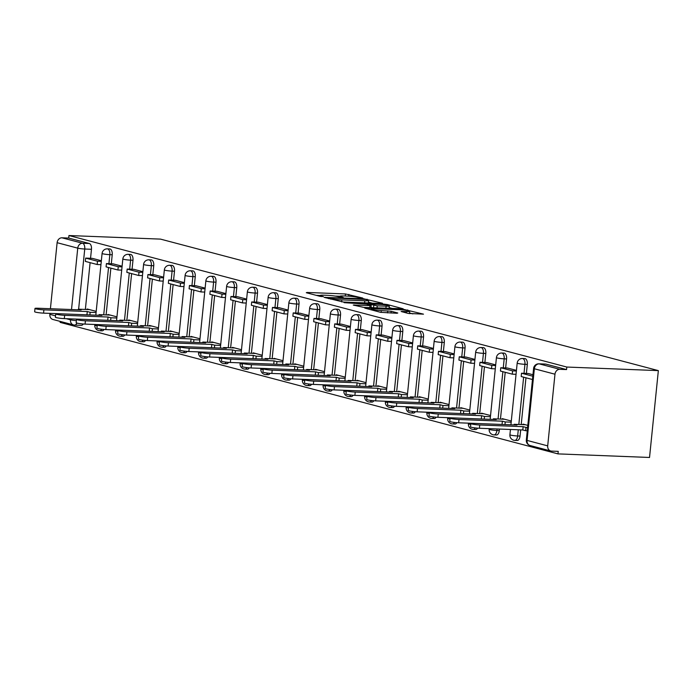 <?xml version="1.0" encoding="UTF-8"?>
<svg xmlns="http://www.w3.org/2000/svg" width="693" height="693" viewBox="0 0 693 693"><rect width="100%" height="100%" fill="white"/><g stroke="black" fill="none" stroke-linecap="round" stroke-linejoin="round"><path stroke-width="1.04" d="M339.882 297.132L339.968 296.249A8.03 0.797 5.8 0 1 343.78 295.954L346.976 296.084A8.03 0.797 5.8 0 1 357.969 297.453L362.742 298.042L345.435 293.953L307.112 292.455L306.289 292.715L320.157 296.379L323.397 296.613L321.344 296.024A8.03 0.797 5.8 0 1 320.166 295.478A8.03 0.797 5.8 0 1 323.977 295.183L327.174 295.313A8.03 0.797 5.8 0 1 338.167 296.682L342.368 297.453L343.2 297.392L341.147 296.795A8.03 0.797 5.8 0 1 339.968 296.249L335.152 296.093M408.099 313.401L423.484 314.163L404.27 309.494L364.752 308.082L380.526 312.326L396.95 313.262L397.773 313.002L391.181 311.261L381.306 310.577A6.713 0.667 5.8 0 1 374.515 309.91A6.713 0.667 5.8 0 1 371.127 308.974A6.713 0.667 5.8 0 1 374.315 308.731L399.549 309.719A6.713 0.667 5.8 0 1 406.332 310.386A6.713 0.667 5.8 0 1 409.719 311.322A6.713 0.667 5.8 0 1 406.531 311.564L401.134 311.486L408.099 313.401M658.35 370.616L566.805 367.047L68.953 235.533L160.499 239.111L658.35 370.616L649.532 457.467L557.986 453.889L60.135 322.384L60.23 321.413M381.67 303.525L382.501 303.257L363.652 298.761L324.133 297.358L343.347 302.027L381.67 303.525M387.396 304.556L403.17 308.792L363.652 307.389L353.257 305.05L369.993 305.561L370.816 305.301L366.441 304.149L344.161 302.668L383.957 304.123L387.396 304.556L387.318 305.266M566.805 367.047L566.553 369.577L559.831 369.317A5.12 4.314 104.8 0 0 554.972 374.211L547.695 445.868A5.12 4.314 104.8 0 0 550.727 450.978A5.12 4.314 104.8 0 0 551.524 451.1L558.246 451.36L557.986 453.889M68.953 235.533L68.702 238.063L89.319 243.512A5.12 2.703 92.2 0 1 91.467 249.281L90.549 258.29M90.107 262.656L85.36 309.442M71.509 309.546L77.746 248.146L57.121 242.697L50.416 308.723M49.939 313.383L49.844 314.353L55.544 315.861M57.121 242.697A5.12 4.314 -75.2 0 1 61.972 237.803L82.597 243.252A5.12 2.703 92.2 0 1 84.745 249.021L78.63 309.173M68.702 238.063L61.972 237.803M66.268 318.693L70.469 319.802A5.12 4.314 104.8 0 0 73.501 324.922L52.876 319.473A5.12 4.314 -75.2 0 1 49.844 314.353M122.107 266.216L113.08 263.842M116.961 316.857L107.935 314.466L107.883 314.994M133.836 269.308L142.853 271.699M137.716 322.332L128.69 319.949L128.638 320.469M163.609 277.174L154.582 274.809M158.472 327.815L149.445 325.433L149.393 325.953M175.346 280.275L184.364 282.657M179.227 333.298L170.201 330.916L170.149 331.436M205.119 288.141L196.093 285.776M199.982 338.782L190.956 336.4L190.904 336.919M225.875 293.624L216.848 291.259M220.729 344.265L211.712 341.883L211.66 342.403M237.604 296.725L246.63 299.107M241.485 349.748L232.467 347.366L232.415 347.886M267.385 304.591L258.359 302.226M262.24 355.232L253.222 352.85L253.17 353.369M279.114 307.692L288.141 310.074M282.995 360.715L273.978 358.333L273.917 358.853M299.87 313.175L308.896 315.558M303.751 366.199L294.733 363.816L294.672 364.336M320.625 318.659L329.651 321.041M324.506 371.682L315.48 369.291L315.428 369.819M341.38 324.133L350.407 326.524M345.261 377.157L336.235 374.774L336.183 375.294M371.162 331.999L362.136 329.634M366.017 382.64L356.99 380.258L356.938 380.778M382.891 335.1L391.917 337.482M386.772 388.123L377.746 385.741L377.694 386.261M412.673 342.966L403.647 340.601M407.527 393.607L398.501 391.224L398.449 391.744M424.402 346.067L433.428 348.449M428.283 399.09L419.256 396.708L419.204 397.228M445.157 351.55L454.184 353.932M449.038 404.573L440.012 402.191L439.96 402.711M474.939 359.416L465.913 357.051M469.793 410.057L460.767 407.675L460.715 408.194M486.668 362.517L495.694 364.899M490.549 415.54L481.522 413.158L481.47 413.678M516.45 370.383L507.423 368.009M511.304 421.023L502.278 418.641L502.226 419.161M528.179 373.484L532.96 374.74M527.815 425.381L523.033 424.116L522.981 424.644M527.321 364.414L524.939 364.319A5.12 2.703 92.2 0 0 522.47 358.506L524.861 358.602A5.12 2.703 -87.8 0 1 527.321 364.414L526.403 373.423M525.961 377.789L521.214 424.575M520.668 429.877L520.045 436.07L517.654 435.975A5.12 2.703 92.2 0 1 514.795 440.384A5.12 2.703 92.2 0 1 514.483 440.341M506.566 358.931L504.183 358.835A5.12 2.703 92.2 0 0 501.723 353.023L504.106 353.118A5.12 2.703 -87.8 0 1 506.566 358.931L505.647 367.94M505.206 372.306L500.459 419.092M499.445 429.045L499.289 430.587L496.898 430.492A5.12 2.703 92.2 0 1 494.04 434.901A5.12 2.703 92.2 0 1 493.728 434.857M485.81 353.447L483.428 353.352A5.12 2.703 92.2 0 0 480.968 347.539L483.35 347.635A5.12 2.703 -87.8 0 1 485.81 353.447L484.892 362.456M484.45 366.822L479.703 413.608M465.055 347.964L462.673 347.877A5.12 2.703 92.2 0 0 460.213 342.056L462.595 342.151A5.12 2.703 -87.8 0 1 465.055 347.964L464.145 356.982M463.695 361.339L458.948 408.125M444.3 342.481L441.917 342.394A5.12 2.703 92.2 0 0 439.457 336.573L441.839 336.668A5.12 2.703 -87.8 0 1 444.3 342.481L443.39 351.498M442.94 355.856L438.193 402.642M423.544 336.997L421.162 336.911A5.12 2.703 92.2 0 0 418.702 331.089L421.084 331.185A5.12 2.703 -87.8 0 1 423.544 336.997L422.635 346.015M422.184 350.372L417.437 397.158M402.789 331.523L400.407 331.427A5.12 2.703 92.2 0 0 397.947 325.615L400.329 325.701A5.12 2.703 -87.8 0 1 402.789 331.523L401.879 340.532M401.438 344.897L396.682 391.675M382.034 326.039L379.651 325.944A5.12 2.703 92.2 0 0 377.191 320.131L379.573 320.218A5.12 2.703 -87.8 0 1 382.034 326.039L381.124 335.048M380.682 339.414L375.927 386.192M361.278 320.556L358.896 320.461A5.12 2.703 92.2 0 0 356.436 314.648L358.818 314.743A5.12 2.703 -87.8 0 1 361.278 320.556L360.369 329.565M359.927 333.931L355.171 380.708M340.532 315.072L338.141 314.977A5.12 2.703 92.2 0 0 335.681 309.165L338.063 309.26A5.12 2.703 -87.8 0 1 340.532 315.072L339.613 324.081M339.172 328.447L334.416 375.234M319.776 309.589L317.385 309.494A5.12 2.703 92.2 0 0 314.925 303.681L317.307 303.777A5.12 2.703 -87.8 0 1 319.776 309.589L318.858 318.598M318.416 322.964L313.66 369.75M299.021 304.106L296.63 304.01A5.12 2.703 92.2 0 0 294.17 298.198L296.552 298.293A5.12 2.703 -87.8 0 1 299.021 304.106L298.103 313.115M297.661 317.481L292.905 364.267M278.265 298.622L275.875 298.527A5.12 2.703 92.2 0 0 273.414 292.715L275.805 292.81A5.12 2.703 -87.8 0 1 278.265 298.622L277.347 307.631M276.905 311.997L272.15 358.783M257.51 293.139L255.119 293.052A5.12 2.703 92.2 0 0 252.659 287.231L255.05 287.326A5.12 2.703 -87.8 0 1 257.51 293.139L256.592 302.157M256.15 306.514L251.394 353.3M236.755 287.656L234.364 287.569A5.12 2.703 92.2 0 0 231.904 281.748L234.295 281.843A5.12 2.703 -87.8 0 1 236.755 287.656L235.837 296.673M235.395 301.031L230.639 347.817M215.999 282.172L213.609 282.086A5.12 2.703 92.2 0 0 211.148 276.273L213.539 276.36A5.12 2.703 -87.8 0 1 215.999 282.172L215.081 291.19M214.639 295.547L209.884 342.333M195.244 276.698L192.853 276.602A5.12 2.703 92.2 0 0 190.393 270.79L192.784 270.876A5.12 2.703 -87.8 0 1 195.244 276.698L194.326 285.707M193.884 290.072L189.128 336.85M174.489 271.214L172.098 271.119A5.12 2.703 92.2 0 0 169.638 265.306L172.029 265.393A5.12 2.703 -87.8 0 1 174.489 271.214L173.571 280.223M173.129 284.589L168.373 331.367M153.733 265.731L151.343 265.636A5.12 2.703 92.2 0 0 148.882 259.823L151.273 259.918A5.12 2.703 -87.8 0 1 153.733 265.731L152.815 274.74M152.373 279.106L147.626 325.883M132.978 260.247L130.596 260.152A5.12 2.703 92.2 0 0 128.127 254.34L130.518 254.435A5.12 2.703 -87.8 0 1 132.978 260.247L132.06 269.256M131.618 273.622L126.871 320.409M112.223 254.764L109.84 254.669A5.12 2.703 92.2 0 0 107.372 248.856L109.763 248.952A5.12 2.703 -87.8 0 1 112.223 254.764L111.304 263.773M110.863 268.139L106.116 314.925M92.325 258.35L101.351 260.733M96.206 311.374L87.179 308.991L87.127 309.511M516.865 440.427A5.12 2.703 -87.8 0 0 517.186 440.479A5.12 2.703 -87.8 0 0 520.045 436.07M496.11 434.944A5.12 2.703 -87.8 0 0 496.431 434.996A5.12 2.703 -87.8 0 0 499.289 430.587M475.355 429.469A5.12 2.703 -87.8 0 0 475.675 429.513A5.12 2.703 -87.8 0 0 477.598 428.161M454.599 423.986A5.12 2.703 -87.8 0 0 454.92 424.029A5.12 2.703 -87.8 0 0 456.852 422.678M433.844 418.503A5.12 2.703 -87.8 0 0 434.164 418.546A5.12 2.703 -87.8 0 0 436.096 417.195M413.097 413.019A5.12 2.703 -87.8 0 0 413.409 413.063A5.12 2.703 -87.8 0 0 415.341 411.711M392.342 407.536A5.12 2.703 -87.8 0 0 392.654 407.579A5.12 2.703 -87.8 0 0 394.586 406.228M371.587 402.053A5.12 2.703 -87.8 0 0 371.898 402.105A5.12 2.703 -87.8 0 0 373.83 400.745M350.831 396.569A5.12 2.703 -87.8 0 0 351.143 396.621A5.12 2.703 -87.8 0 0 353.075 395.261M330.076 391.086A5.12 2.703 -87.8 0 0 330.388 391.138A5.12 2.703 -87.8 0 0 332.319 389.778M309.321 385.603A5.12 2.703 -87.8 0 0 309.632 385.654A5.12 2.703 -87.8 0 0 311.564 384.294M288.565 380.119A5.12 2.703 -87.8 0 0 288.877 380.171A5.12 2.703 -87.8 0 0 290.809 378.82M267.81 374.644A5.12 2.703 -87.8 0 0 268.122 374.688A5.12 2.703 -87.8 0 0 270.053 373.336M247.054 369.161A5.12 2.703 -87.8 0 0 247.366 369.204A5.12 2.703 -87.8 0 0 249.298 367.853M226.299 363.678A5.12 2.703 -87.8 0 0 226.611 363.721A5.12 2.703 -87.8 0 0 228.543 362.37M205.544 358.194A5.12 2.703 -87.8 0 0 205.856 358.238A5.12 2.703 -87.8 0 0 207.787 356.886M184.788 352.711A5.12 2.703 -87.8 0 0 185.1 352.754A5.12 2.703 -87.8 0 0 187.032 351.403M164.033 347.228A5.12 2.703 -87.8 0 0 164.345 347.28A5.12 2.703 -87.8 0 0 166.277 345.92M143.278 341.744A5.12 2.703 -87.8 0 0 143.598 341.796A5.12 2.703 -87.8 0 0 145.521 340.436M122.522 336.261A5.12 2.703 -87.8 0 0 122.843 336.313A5.12 2.703 -87.8 0 0 124.766 334.953M101.767 330.778A5.12 2.703 -87.8 0 0 102.088 330.83A5.12 2.703 -87.8 0 0 104.011 329.47M566.553 369.577L545.928 364.128A5.12 2.703 -87.8 0 0 545.616 364.085A5.12 2.703 -87.8 0 0 545.296 364.102M81.012 325.294A5.12 2.703 -87.8 0 0 81.332 325.346A5.12 2.703 -87.8 0 0 83.255 323.995M320.166 295.504L316.268 295.357M372.254 303.153L368.451 302.148M365.54 299.454L329.496 297.843L328.664 297.903L330.812 298.527A8.03 0.797 5.8 0 0 341.805 299.896L364.804 300.788A8.03 0.797 5.8 0 0 368.615 300.502A8.03 0.797 5.8 0 0 367.437 299.956L365.54 299.454M389.137 307.614L392.559 308.515M386.122 306.193A6.713 0.667 5.8 0 0 389.31 305.951A6.713 0.667 5.8 0 0 385.923 305.024A6.713 0.667 5.8 0 0 379.132 304.348L369.048 304.097L377.235 305.847L386.122 306.193L385.914 308.255M372.756 307.744L370.998 307.285M412.872 313.886L409.554 313.002M78.24 309.806L78.3 309.165L81.159 309.918L37.777 308.229A5.882 0.58 5.8 0 0 34.988 308.437A5.882 0.58 5.8 0 0 37.95 309.26A5.882 0.58 5.8 0 0 43.893 309.84L43.564 313.132A5.882 0.58 -174.2 0 1 37.621 312.543A5.882 0.58 -174.2 0 1 34.65 311.729L34.988 308.437M89.873 314.934L90.142 312.292L87.283 311.538L86.946 314.821M57.736 313.686L43.564 313.132M100.944 264.665L97.176 264.518L97.505 261.226L85.663 258.099L92.386 258.368M97.505 261.226L101.282 261.374M97.176 264.518L85.334 261.391L85.663 258.099M87.283 311.538L43.893 309.84M90.142 312.292L96.084 312.526M78.3 309.165L89.501 309.598M98.986 315.289L99.056 314.648L101.914 315.402L58.533 313.712A5.882 0.58 5.8 0 0 55.743 313.92A5.882 0.58 5.8 0 0 58.706 314.735A5.882 0.58 5.8 0 0 64.648 315.324L64.319 318.615A5.882 0.58 -174.2 0 1 58.377 318.026A5.882 0.58 -174.2 0 1 55.405 317.212L55.743 313.92M110.629 320.417L110.897 317.775L108.039 317.022L107.701 320.305M78.482 319.17L64.319 318.615M121.699 270.149L117.923 270.001L118.26 266.71L106.419 263.583L113.141 263.851M118.26 266.71L122.037 266.857M117.923 270.001L106.09 266.874L106.419 263.583M108.039 317.022L64.648 315.324M110.897 317.775L116.84 318.009M99.056 314.648L110.256 315.081M119.742 320.772L119.811 320.131L122.67 320.885L79.288 319.196A5.882 0.58 5.8 0 0 76.49 319.404A5.882 0.58 5.8 0 0 79.461 320.218A5.882 0.58 5.8 0 0 85.404 320.807L85.074 324.099A5.882 0.58 -174.2 0 1 79.132 323.51A5.882 0.58 -174.2 0 1 76.161 322.695L76.49 319.404M131.384 325.901L131.653 323.259L128.794 322.505L128.456 325.779M99.238 324.653L85.074 324.099M142.455 275.632L138.678 275.485L139.016 272.193L127.174 269.066L133.896 269.326M139.016 272.193L142.793 272.34M138.678 275.485L126.845 272.358L127.174 269.066M128.794 322.505L85.404 320.807M131.653 323.259L137.595 323.492M119.811 320.131L131.012 320.564M140.497 326.256L140.566 325.615L143.425 326.368L100.043 324.671A5.882 0.58 5.8 0 0 97.245 324.887A5.882 0.58 5.8 0 0 100.216 325.701A5.882 0.58 5.8 0 0 106.159 326.29L105.83 329.582A5.882 0.58 -174.2 0 1 99.879 328.993A5.882 0.58 -174.2 0 1 96.916 328.179L97.245 324.887M152.139 331.384L152.408 328.742L149.549 327.98L149.212 331.263M119.993 330.137L105.83 329.582M163.21 281.115L159.433 280.968L159.771 277.676L147.93 274.549L154.652 274.809M159.771 277.676L163.548 277.824M159.433 280.968L147.592 277.841L147.93 274.549M149.549 327.98L106.159 326.29M152.408 328.742L158.351 328.967M140.566 325.615L151.767 326.048M161.252 331.739L161.322 331.098L164.18 331.852L120.799 330.154A5.882 0.58 5.8 0 0 118.001 330.37A5.882 0.58 5.8 0 0 120.972 331.185A5.882 0.58 5.8 0 0 126.914 331.774L126.585 335.065A5.882 0.58 -174.2 0 1 120.634 334.476A5.882 0.58 -174.2 0 1 117.671 333.662L118.001 330.37M172.895 336.859L173.163 334.225L170.305 333.463L169.967 336.746M140.748 335.62L126.585 335.065M183.966 286.599L180.189 286.452L180.526 283.16L168.685 280.033L175.407 280.293M180.526 283.16L184.303 283.307M180.189 286.452L168.347 283.324L168.685 280.033M170.305 333.463L126.914 331.774M173.163 334.225L179.106 334.45M161.322 331.098L172.522 331.531M182.008 337.214L182.077 336.573L184.936 337.335L141.554 335.637A5.882 0.58 5.8 0 0 138.756 335.854A5.882 0.58 5.8 0 0 141.727 336.668A5.882 0.58 5.8 0 0 147.67 337.257L147.34 340.549A5.882 0.58 -174.2 0 1 141.389 339.96A5.882 0.58 -174.2 0 1 138.427 339.146L138.756 335.854M193.65 342.342L193.919 339.709L191.06 338.946L190.722 342.229M161.504 341.103L147.34 340.549M204.721 292.082L200.944 291.935L201.282 288.643L189.44 285.516L196.162 285.776M201.282 288.643L205.059 288.79M200.944 291.935L189.102 288.808L189.44 285.516M191.06 338.946L147.67 337.257M193.919 339.709L199.861 339.934M182.077 336.573L193.278 337.015M202.763 342.697L202.832 342.056L205.691 342.818L162.309 341.121A5.882 0.58 5.8 0 0 159.511 341.337A5.882 0.58 5.8 0 0 162.483 342.151A5.882 0.58 5.8 0 0 168.425 342.74L168.096 346.032A5.882 0.58 -174.2 0 1 162.145 345.443A5.882 0.58 -174.2 0 1 159.182 344.629L159.511 341.337M214.406 347.825L214.674 345.183L211.807 344.43L211.478 347.713M182.259 346.587L168.096 346.032M225.476 297.566L221.699 297.418L222.037 294.127L210.196 290.999L216.918 291.259M222.037 294.127L225.814 294.274M221.699 297.418L209.858 294.291L210.196 290.999M211.807 344.43L168.425 342.74M214.674 345.183L220.617 345.417M202.832 342.056L214.033 342.498M223.518 348.181L223.588 347.539L226.446 348.293L183.065 346.604A5.882 0.58 5.8 0 0 180.267 346.821A5.882 0.58 5.8 0 0 183.238 347.635A5.882 0.58 5.8 0 0 189.18 348.224L188.851 351.516A5.882 0.58 -174.2 0 1 182.9 350.927A5.882 0.58 -174.2 0 1 179.937 350.112L180.267 346.821M235.161 353.309L235.429 350.667L232.562 349.913L232.233 353.196M203.014 352.061L188.851 351.516M246.232 303.049L242.455 302.902L242.793 299.61L230.951 296.483L237.673 296.743M242.793 299.61L246.569 299.757M242.455 302.902L230.613 299.774L230.951 296.483M232.562 349.913L189.18 348.224M235.429 350.667L241.372 350.901M223.588 347.539L234.788 347.981M244.274 353.664L244.343 353.023L247.202 353.776L203.82 352.087A5.882 0.58 5.8 0 0 201.022 352.304A5.882 0.58 5.8 0 0 203.993 353.118A5.882 0.58 5.8 0 0 209.936 353.707L209.598 356.999A5.882 0.58 -174.2 0 1 203.655 356.41A5.882 0.58 -174.2 0 1 200.693 355.596L201.022 352.304M255.916 358.792L256.185 356.15L253.317 355.396L252.988 358.679M223.77 357.545L209.598 356.999M266.987 308.532L263.21 308.385L263.548 305.093L251.706 301.966L258.428 302.226M263.548 305.093L267.325 305.241M263.21 308.385L251.368 305.258L251.706 301.966M253.317 355.396L209.936 353.707M256.185 356.15L262.127 356.384M244.343 353.023L255.544 353.465M265.029 359.147L265.098 358.506L267.957 359.26L224.575 357.571A5.882 0.58 5.8 0 0 221.777 357.779A5.882 0.58 5.8 0 0 224.749 358.602A5.882 0.58 5.8 0 0 230.691 359.182L230.353 362.474A5.882 0.58 -174.2 0 1 224.411 361.893A5.882 0.58 -174.2 0 1 221.448 361.07L221.777 357.779M276.672 364.275L276.94 361.633L274.073 360.88L273.744 364.163M244.525 363.028L230.353 362.474M287.742 314.016L283.965 313.868L284.303 310.577L272.462 307.441L279.184 307.709M284.303 310.577L288.08 310.724M283.965 313.868L272.124 310.733L272.462 307.441M274.073 360.88L230.691 359.182M276.94 361.633L282.883 361.867M265.098 358.506L276.299 358.948M285.785 364.631L285.854 363.99L288.712 364.743L245.322 363.054A5.882 0.58 5.8 0 0 242.533 363.262A5.882 0.58 5.8 0 0 245.504 364.085A5.882 0.58 5.8 0 0 251.446 364.665L251.109 367.957A5.882 0.58 -174.2 0 1 245.166 367.368A5.882 0.58 -174.2 0 1 242.204 366.554L242.533 363.262M297.427 369.759L297.687 367.117L294.828 366.363L294.499 369.646M265.28 368.511L251.109 367.957M308.498 319.49L304.721 319.343L305.059 316.051L293.217 312.924L299.939 313.193M305.059 316.051L308.827 316.199M304.721 319.343L292.879 316.216L293.217 312.924M294.828 366.363L251.446 364.665M297.687 367.117L303.638 367.351M285.854 363.99L297.054 364.423M306.54 370.114L306.609 369.473L309.468 370.227L266.077 368.537A5.882 0.58 5.8 0 0 263.288 368.745A5.882 0.58 5.8 0 0 266.259 369.56A5.882 0.58 5.8 0 0 272.202 370.149L271.864 373.44A5.882 0.58 -174.2 0 1 265.921 372.851A5.882 0.58 -174.2 0 1 262.95 372.037L263.288 368.745M318.174 375.242L318.442 372.6L315.584 371.846L315.254 375.13M286.036 373.995L271.864 373.44M329.253 324.974L325.476 324.826L325.814 321.535L313.972 318.408L320.694 318.676M325.814 321.535L329.582 321.682M325.476 324.826L313.634 321.699L313.972 318.408M315.584 371.846L272.202 370.149M318.442 372.6L324.393 372.834M306.609 369.473L317.81 369.906M327.295 375.597L327.356 374.956L330.223 375.71L286.833 374.012A5.882 0.58 5.8 0 0 284.043 374.229A5.882 0.58 5.8 0 0 287.015 375.043A5.882 0.58 5.8 0 0 292.957 375.632L292.619 378.924A5.882 0.58 -174.2 0 1 286.677 378.335A5.882 0.58 -174.2 0 1 283.706 377.52L284.043 374.229M338.929 380.726L339.198 378.083L336.339 377.33L336.01 380.604M306.791 379.478L292.619 378.924M350.008 330.457L346.231 330.31L346.569 327.018L334.728 323.891L341.45 324.151M346.569 327.018L350.337 327.165M346.231 330.31L334.39 327.183L334.728 323.891M336.339 377.33L292.957 375.632M339.198 378.083L345.149 378.317M327.356 374.956L338.565 375.389M348.051 381.081L348.111 380.44L350.979 381.193L307.588 379.495A5.882 0.58 5.8 0 0 304.799 379.712A5.882 0.58 5.8 0 0 307.77 380.526A5.882 0.58 5.8 0 0 313.712 381.115L313.375 384.407A5.882 0.58 -174.2 0 1 307.432 383.818A5.882 0.58 -174.2 0 1 304.461 383.004L304.799 379.712M359.684 386.2L359.953 383.567L357.094 382.805L356.765 386.088M327.546 384.961L313.375 384.407M370.764 335.94L366.987 335.793L367.316 332.501L355.483 329.374L362.205 329.634M367.316 332.501L371.093 332.649M366.987 335.793L355.145 332.666L355.483 329.374M357.094 382.805L313.712 381.115M359.953 383.567L365.904 383.792M348.111 380.44L359.32 380.873M368.806 386.564L368.867 385.923L371.734 386.677L328.343 384.979A5.882 0.58 5.8 0 0 325.554 385.195A5.882 0.58 5.8 0 0 328.525 386.01A5.882 0.58 5.8 0 0 334.468 386.599L334.13 389.89A5.882 0.58 -174.2 0 1 328.187 389.301A5.882 0.58 -174.2 0 1 325.216 388.487L325.554 385.195M380.44 391.684L380.708 389.05L377.85 388.288L377.52 391.571M348.302 390.445L334.13 389.89M391.519 341.424L387.742 341.277L388.071 337.985L376.238 334.858L382.96 335.117M388.071 337.985L391.848 338.132M387.742 341.277L375.901 338.149L376.238 334.858M377.85 388.288L334.468 386.599M380.708 389.05L386.659 389.275M368.867 385.923L380.076 386.356M389.561 392.039L389.622 391.398L392.489 392.16L349.099 390.462A5.882 0.58 5.8 0 0 346.309 390.679A5.882 0.58 5.8 0 0 349.272 391.493A5.882 0.58 5.8 0 0 355.223 392.082L354.885 395.374A5.882 0.58 -174.2 0 1 348.943 394.785A5.882 0.58 -174.2 0 1 345.972 393.971L346.309 390.679M401.195 397.167L401.464 394.534L398.605 393.771L398.276 397.054M369.057 395.928L354.885 395.374M412.274 346.907L408.498 346.76L408.827 343.468L396.985 340.341L403.716 340.601M408.827 343.468L412.604 343.615M408.498 346.76L396.656 343.633L396.985 340.341M398.605 393.771L355.223 392.082M401.464 394.534L407.406 394.759M389.622 391.398L400.831 391.84M410.317 397.522L410.377 396.881L413.236 397.643L369.854 395.946A5.882 0.58 5.8 0 0 367.065 396.162A5.882 0.58 5.8 0 0 370.027 396.976A5.882 0.58 5.8 0 0 375.978 397.565L375.641 400.857A5.882 0.58 -174.2 0 1 369.698 400.268A5.882 0.58 -174.2 0 1 366.727 399.454L367.065 396.162M421.95 402.65L422.219 400.008L419.36 399.255L419.022 402.538M389.812 401.412L375.641 400.857M433.03 352.39L429.253 352.243L429.582 348.951L417.74 345.824L424.471 346.084M429.582 348.951L433.359 349.099M429.253 352.243L417.411 349.116L417.74 345.824M419.36 399.255L375.978 397.565M422.219 400.008L428.161 400.242M410.377 396.881L421.587 397.323M431.072 403.005L431.133 402.364L433.991 403.118L390.609 401.429A5.882 0.58 5.8 0 0 387.82 401.645A5.882 0.58 5.8 0 0 390.783 402.46A5.882 0.58 5.8 0 0 396.734 403.049L396.396 406.341A5.882 0.58 -174.2 0 1 390.454 405.751A5.882 0.58 -174.2 0 1 387.482 404.937L387.82 401.645M442.706 408.134L442.974 405.492L440.116 404.738L439.778 408.021M410.568 406.886L396.396 406.341M453.785 357.874L450.008 357.727L450.337 354.435L438.496 351.308L445.227 351.568M450.337 354.435L454.114 354.582M450.008 357.727L438.167 354.599L438.496 351.308M440.116 404.738L396.734 403.049M442.974 405.492L448.917 405.726M431.133 402.364L442.342 402.806M451.827 408.489L451.888 407.848L454.747 408.601L411.365 406.912A5.882 0.58 5.8 0 0 408.575 407.129A5.882 0.58 5.8 0 0 411.538 407.943A5.882 0.58 5.8 0 0 417.489 408.532L417.151 411.824A5.882 0.58 -174.2 0 1 411.209 411.235A5.882 0.58 -174.2 0 1 408.238 410.421L408.575 407.129M463.461 413.617L463.73 410.975L460.871 410.221L460.533 413.504M431.323 412.37L417.151 411.824M474.532 363.357L470.764 363.21L471.093 359.918L459.251 356.791L465.982 357.051M471.093 359.918L474.87 360.065M470.764 363.21L458.922 360.083L459.251 356.791M460.871 410.221L417.489 408.532M463.73 410.975L469.672 411.209M451.888 407.848L463.089 408.29M472.583 413.972L472.643 413.331L475.502 414.085L432.12 412.396A5.882 0.58 5.8 0 0 429.331 412.604A5.882 0.58 5.8 0 0 432.293 413.426A5.882 0.58 5.8 0 0 438.245 414.007L437.907 417.299A5.882 0.58 -174.2 0 1 431.964 416.718A5.882 0.58 -174.2 0 1 428.993 415.895L429.331 412.604M484.216 419.1L484.485 416.458L481.626 415.705L481.288 418.988M452.079 417.853L437.907 417.299M495.287 368.841L491.519 368.685L491.848 365.402L480.006 362.266L486.737 362.534M491.848 365.402L495.625 365.549M491.519 368.685L479.677 365.558L480.006 362.266M481.626 415.705L438.245 414.007M484.485 416.458L490.427 416.692M472.643 413.331L483.844 413.764M493.338 419.456L493.399 418.815L496.257 419.568L452.875 417.879A5.882 0.58 5.8 0 0 450.086 418.087A5.882 0.58 5.8 0 0 453.049 418.91A5.882 0.58 5.8 0 0 458.991 419.49L458.662 422.782A5.882 0.58 -174.2 0 1 452.72 422.193A5.882 0.58 -174.2 0 1 449.748 421.379L450.086 418.087M504.972 424.584L505.24 421.942L502.382 421.188L502.044 424.471M472.834 423.336L458.662 422.782M516.042 374.315L512.274 374.168L512.603 370.876L500.762 367.749L507.493 368.018M512.603 370.876L516.38 371.024M512.274 374.168L500.433 371.041L500.762 367.749M502.382 421.188L458.991 419.49M505.24 421.942L511.183 422.176M493.399 418.815L504.599 419.248M514.085 424.939L514.154 424.298L517.013 425.052L473.631 423.362A5.882 0.58 5.8 0 0 470.842 423.57A5.882 0.58 5.8 0 0 473.804 424.385A5.882 0.58 5.8 0 0 479.747 424.974L479.417 428.265A5.882 0.58 -174.2 0 1 473.475 427.676A5.882 0.58 -174.2 0 1 470.504 426.862L470.842 423.57M527.269 430.777L525.658 430.717L525.996 427.425L523.137 426.671L522.799 429.963L479.417 428.265M525.658 430.717L522.799 429.963M532.813 376.221L521.517 373.232L528.239 373.501M532.475 379.513L521.188 376.524L521.517 373.232M523.137 426.671L479.747 424.974M525.996 427.425L527.598 427.486M514.154 424.298L525.355 424.731M554.972 374.211L534.355 368.763L527.07 440.419L547.695 445.868M91.467 249.281L84.745 249.021A5.12 0.511 5.8 0 1 77.746 248.146A5.12 4.314 -75.2 0 1 82.597 243.252L89.319 243.512M76.369 320.616A5.12 0.511 5.8 0 1 70.469 319.802L70.565 318.858M522.47 358.506A5.12 5.12 0 0 0 517.186 363.097A5.12 0.511 -174.2 0 0 517.94 363.453A5.12 0.511 -174.2 0 0 524.939 364.319L524.021 373.336M523.631 377.174L518.823 424.48M518.286 429.781L517.654 435.975A5.12 0.511 -174.2 0 1 510.654 435.1A5.12 0.511 5.8 0 1 509.909 434.754A5.12 5.12 0 0 0 514.795 440.384L517.186 440.479M501.723 353.023A5.12 5.12 0 0 0 496.431 357.614A5.12 0.511 -174.2 0 0 497.184 357.969A5.12 0.511 -174.2 0 0 504.183 358.835L503.265 367.853M502.875 371.691L498.068 418.996M497.054 428.958L496.898 430.492A5.12 0.511 -174.2 0 1 489.899 429.625A5.12 0.511 5.8 0 1 489.154 429.27A5.12 5.12 0 0 0 494.04 434.901L496.431 434.996M480.968 347.539A5.12 5.12 0 0 0 475.675 352.139A5.12 0.511 -174.2 0 0 476.429 352.486A5.12 0.511 -174.2 0 0 483.428 353.352L482.51 362.37M482.12 366.207L477.312 413.513M460.213 342.056A5.12 5.12 0 0 0 454.92 346.656A5.12 0.511 -174.2 0 0 455.673 347.002A5.12 0.511 -174.2 0 0 462.673 347.877L461.755 356.886M461.365 360.724L456.557 408.03M439.457 336.573A5.12 5.12 0 0 0 434.164 341.173A5.12 0.511 -174.2 0 0 434.918 341.519A5.12 0.511 -174.2 0 0 441.917 342.394L440.999 351.403M440.609 355.24L435.802 402.546M418.702 331.089A5.12 5.12 0 0 0 413.409 335.689A5.12 0.511 -174.2 0 0 414.163 336.036A5.12 0.511 -174.2 0 0 421.162 336.911L420.244 345.92M419.854 349.757L415.046 397.063M397.947 325.615A5.12 5.12 0 0 0 392.654 330.206A5.12 0.511 -174.2 0 0 393.407 330.552A5.12 0.511 -174.2 0 0 400.407 331.427L399.489 340.436M399.099 344.274L394.291 391.58M377.191 320.131A5.12 5.12 0 0 0 371.898 324.722A5.12 0.511 -174.2 0 0 372.652 325.069A5.12 0.511 -174.2 0 0 379.651 325.944L378.733 334.953M378.343 338.799L373.544 386.105M356.436 314.648A5.12 5.12 0 0 0 351.143 319.239A5.12 0.511 -174.2 0 0 351.897 319.586A5.12 0.511 -174.2 0 0 358.896 320.461L357.978 329.47M357.588 333.316L352.789 380.622M335.681 309.165A5.12 5.12 0 0 0 330.388 313.756A5.12 0.511 -174.2 0 0 331.141 314.102A5.12 0.511 -174.2 0 0 338.141 314.977L337.222 323.986M336.833 327.832L332.034 375.138M314.925 303.681A5.12 5.12 0 0 0 309.632 308.272A5.12 0.511 -174.2 0 0 310.386 308.628A5.12 0.511 -174.2 0 0 317.385 309.494L316.467 318.511M316.077 322.349L311.278 369.655M294.17 298.198A5.12 5.12 0 0 0 288.877 302.789A5.12 0.511 -174.2 0 0 289.631 303.144A5.12 0.511 -174.2 0 0 296.63 304.01L295.712 313.028M295.322 316.866L290.523 364.171M273.414 292.715A5.12 5.12 0 0 0 268.13 297.314A5.12 0.511 -174.2 0 0 268.875 297.661A5.12 0.511 -174.2 0 0 275.875 298.527L274.965 307.545M274.567 311.382L269.768 358.688M252.659 287.231A5.12 5.12 0 0 0 247.375 291.831A5.12 0.511 -174.2 0 0 248.12 292.177A5.12 0.511 -174.2 0 0 255.119 293.052L254.21 302.061M253.82 305.899L249.012 353.205M231.904 281.748A5.12 5.12 0 0 0 226.62 286.348A5.12 0.511 -174.2 0 0 227.365 286.694A5.12 0.511 -174.2 0 0 234.364 287.569L233.454 296.578M233.065 300.416L228.257 347.721M211.148 276.273A5.12 5.12 0 0 0 205.864 280.864A5.12 0.511 -174.2 0 0 206.609 281.211A5.12 0.511 -174.2 0 0 213.609 282.086L212.699 291.095M212.309 294.932L207.502 342.238M190.393 270.79A5.12 5.12 0 0 0 185.109 275.381A5.12 0.511 -174.2 0 0 185.854 275.727A5.12 0.511 -174.2 0 0 192.853 276.602L191.944 285.611M191.554 289.449L186.746 336.755M169.638 265.306A5.12 5.12 0 0 0 164.354 269.898A5.12 0.511 -174.2 0 0 165.099 270.244A5.12 0.511 -174.2 0 0 172.098 271.119L171.188 280.128M170.799 283.974L165.991 331.28M148.882 259.823A5.12 5.12 0 0 0 143.598 264.414A5.12 0.511 -174.2 0 0 144.343 264.761A5.12 0.511 -174.2 0 0 151.343 265.636L150.433 274.645M150.043 278.491L145.235 325.797M128.127 254.34A5.12 5.12 0 0 0 122.843 258.931A5.12 0.511 -174.2 0 0 123.597 259.277A5.12 0.511 -174.2 0 0 130.596 260.152L129.678 269.161M129.288 273.007L124.48 320.313M107.372 248.856A5.12 5.12 0 0 0 102.088 253.447A5.12 0.511 -174.2 0 0 102.841 253.803A5.12 0.511 -174.2 0 0 109.84 254.669L108.922 263.686M108.532 267.524L103.725 314.83M101.706 329.244A5.12 2.703 92.2 0 1 99.697 330.734A5.12 2.703 92.2 0 1 99.385 330.691M97.159 325.779A5.12 0.511 -174.2 0 1 95.556 325.45A5.12 0.511 5.8 0 1 94.811 325.104A5.12 5.12 0 0 0 99.697 330.734L102.088 330.83M122.462 334.728A5.12 2.703 92.2 0 1 120.452 336.218A5.12 2.703 92.2 0 1 120.14 336.174M143.217 340.211A5.12 2.703 92.2 0 1 141.207 341.701A5.12 2.703 92.2 0 1 140.896 341.649M163.972 345.694A5.12 2.703 92.2 0 1 161.963 347.184A5.12 2.703 92.2 0 1 161.651 347.132M184.728 351.178A5.12 2.703 92.2 0 1 182.718 352.668A5.12 2.703 92.2 0 1 182.406 352.616M205.483 356.661A5.12 2.703 92.2 0 1 203.473 358.151A5.12 2.703 92.2 0 1 203.162 358.099M226.239 362.136A5.12 2.703 92.2 0 1 224.229 363.626A5.12 2.703 92.2 0 1 223.917 363.582M246.994 367.619A5.12 2.703 92.2 0 1 244.984 369.109A5.12 2.703 92.2 0 1 244.664 369.066M267.749 373.103A5.12 2.703 92.2 0 1 265.74 374.592A5.12 2.703 92.2 0 1 265.419 374.549M288.505 378.586A5.12 2.703 92.2 0 1 286.495 380.076A5.12 2.703 92.2 0 1 286.174 380.033M309.251 384.069A5.12 2.703 92.2 0 1 307.25 385.559A5.12 2.703 92.2 0 1 306.93 385.516M330.007 389.553A5.12 2.703 92.2 0 1 328.006 391.043A5.12 2.703 92.2 0 1 327.685 390.999M350.762 395.036A5.12 2.703 92.2 0 1 348.761 396.526A5.12 2.703 92.2 0 1 348.44 396.474M371.517 400.519A5.12 2.703 92.2 0 1 369.516 402.009A5.12 2.703 92.2 0 1 369.196 401.957M392.273 406.003A5.12 2.703 92.2 0 1 390.263 407.493A5.12 2.703 92.2 0 1 389.951 407.441M413.028 411.486A5.12 2.703 92.2 0 1 411.018 412.976A5.12 2.703 92.2 0 1 410.706 412.924M433.783 416.961A5.12 2.703 92.2 0 1 431.774 418.451A5.12 2.703 92.2 0 1 431.462 418.407M454.539 422.444A5.12 2.703 92.2 0 1 452.529 423.934A5.12 2.703 92.2 0 1 452.217 423.891M475.294 427.928A5.12 2.703 92.2 0 1 473.284 429.417A5.12 2.703 92.2 0 1 472.972 429.374M117.914 331.263A5.12 0.511 -174.2 0 1 116.311 330.933A5.12 0.511 5.8 0 1 115.566 330.587A5.12 5.12 0 0 0 120.452 336.218L122.843 336.313M138.669 336.746A5.12 0.511 -174.2 0 1 137.067 336.417A5.12 0.511 5.8 0 1 136.322 336.07A5.12 5.12 0 0 0 141.207 341.701L143.598 341.796M159.425 342.229A5.12 0.511 -174.2 0 1 157.822 341.9A5.12 0.511 5.8 0 1 157.077 341.554A5.12 5.12 0 0 0 161.963 347.184L164.345 347.28M180.18 347.713A5.12 0.511 -174.2 0 1 178.577 347.384A5.12 0.511 5.8 0 1 177.824 347.037A5.12 5.12 0 0 0 182.718 352.668L185.1 352.754M200.935 353.187A5.12 0.511 -174.2 0 1 199.333 352.867A5.12 0.511 5.8 0 1 198.579 352.52A5.12 5.12 0 0 0 203.473 358.151L205.856 358.238M221.691 358.671A5.12 0.511 -174.2 0 1 220.088 358.35A5.12 0.511 5.8 0 1 219.334 358.004A5.12 5.12 0 0 0 224.229 363.626L226.611 363.721M242.446 364.154A5.12 0.511 -174.2 0 1 240.843 363.834A5.12 0.511 5.8 0 1 240.09 363.487A5.12 5.12 0 0 0 244.984 369.109L247.366 369.204M263.201 369.638A5.12 0.511 -174.2 0 1 261.599 369.317A5.12 0.511 5.8 0 1 260.845 368.971A5.12 5.12 0 0 0 265.74 374.592L268.122 374.688M283.957 375.121A5.12 0.511 -174.2 0 1 282.354 374.8A5.12 0.511 5.8 0 1 281.601 374.445A5.12 5.12 0 0 0 286.495 380.076L288.877 380.171M304.712 380.604A5.12 0.511 -174.2 0 1 303.11 380.275A5.12 0.511 5.8 0 1 302.356 379.929A5.12 5.12 0 0 0 307.25 385.559L309.632 385.654M325.459 386.088A5.12 0.511 -174.2 0 1 323.865 385.758A5.12 0.511 5.8 0 1 323.111 385.412A5.12 5.12 0 0 0 328.006 391.043L330.388 391.138M346.214 391.571A5.12 0.511 -174.2 0 1 344.62 391.242A5.12 0.511 5.8 0 1 343.867 390.895A5.12 5.12 0 0 0 348.761 396.526L351.143 396.621M366.969 397.054A5.12 0.511 -174.2 0 1 365.376 396.725A5.12 0.511 5.8 0 1 364.622 396.379A5.12 5.12 0 0 0 369.516 402.009L371.898 402.105M387.725 402.538A5.12 0.511 -174.2 0 1 386.131 402.209A5.12 0.511 5.8 0 1 385.377 401.862A5.12 5.12 0 0 0 390.263 407.493L392.654 407.579M408.48 408.012A5.12 0.511 -174.2 0 1 406.886 407.692A5.12 0.511 5.8 0 1 406.133 407.345A5.12 5.12 0 0 0 411.018 412.976L413.409 413.063M429.236 413.496A5.12 0.511 -174.2 0 1 427.642 413.175A5.12 0.511 5.8 0 1 426.888 412.829A5.12 5.12 0 0 0 431.774 418.451L434.164 418.546M449.991 418.979A5.12 0.511 -174.2 0 1 448.397 418.659A5.12 0.511 5.8 0 1 447.643 418.312A5.12 5.12 0 0 0 452.529 423.934L454.92 424.029M470.746 424.462A5.12 0.511 -174.2 0 1 469.144 424.142A5.12 0.511 5.8 0 1 468.399 423.795A5.12 5.12 0 0 0 473.284 429.417L475.675 429.513M76.88 323.059A5.12 2.703 92.2 0 1 74.601 325.086A5.12 2.703 92.2 0 1 74.29 325.034A5.12 4.314 104.8 0 1 73.501 324.922A5.12 5.12 0 0 0 74.601 325.086L81.332 325.346M545.928 364.128L539.206 363.868L559.831 369.317M545.616 364.085L538.894 363.816A5.12 2.703 92.2 0 1 539.206 363.868A5.12 4.314 -75.2 0 0 534.355 368.763A5.12 0.511 -174.2 0 1 533.601 368.416L526.325 440.072A5.12 5.12 0 0 0 530.11 445.53L550.727 450.978M530.11 445.53A5.12 4.314 104.8 0 1 527.07 440.419A5.12 0.511 -174.2 0 1 526.325 440.072M341.095 297.349L341.147 296.795M321.292 296.578L321.344 296.024M307.06 292.922L307.112 292.455M345.227 296.015L345.435 293.953M348.683 296.171L348.874 294.378M325.277 297.73L325.329 297.262M367.021 299.844L367.091 299.185M328.854 298.674L328.924 298.025M330.752 299.177L330.812 298.527M341.606 301.888L341.805 299.896M364.596 302.858L364.804 300.788M354.4 305.422L354.452 304.955M369.785 307.631L369.993 305.561M383.896 304.738L383.957 304.123M369.352 304.92L369.421 304.262M373.553 307.779L373.796 305.422M377.018 307.909L377.235 305.847M402.278 311.867L402.33 311.4M406.393 312.95L406.531 311.564M381.115 312.448L381.306 310.577M387.534 312.898L387.742 310.828M390.999 313.028L391.181 311.261M365.895 308.463L365.939 307.995M404.201 310.1L404.27 309.494M407.631 310.611L407.701 309.918M94.811 325.104L94.872 324.48M95.816 315.168L102.088 253.447M115.566 330.587L115.627 329.963M116.571 320.642L122.843 258.931M136.322 336.07L136.382 335.447M137.327 326.126L143.598 264.414M157.077 341.554L157.138 340.93M158.082 331.609L164.354 269.898M177.824 347.037L177.893 346.413M178.837 337.093L185.109 275.381M198.579 352.52L198.648 351.897M199.593 342.576L205.864 280.864M219.334 358.004L219.404 357.38M220.348 348.059L226.62 286.348M240.09 363.487L240.159 362.863M241.103 353.543L247.375 291.831M260.845 368.971L260.914 368.338M261.859 359.026L268.13 297.314M281.601 374.445L281.67 373.822M282.614 364.509L288.877 302.789M302.356 379.929L302.425 379.305M303.369 369.993L309.632 308.272M323.111 385.412L323.172 384.788M324.125 375.467L330.388 313.756M343.867 390.895L343.927 390.272M344.88 380.951L351.143 319.239M364.622 396.379L364.683 395.755M365.635 386.434L371.898 324.722M385.377 401.862L385.438 401.238M386.391 391.917L392.654 330.206M406.133 407.345L406.193 406.722M407.146 397.401L413.409 335.689M426.888 412.829L426.949 412.205M427.893 402.884L434.164 341.173M447.643 418.312L447.704 417.688M448.648 408.368L454.92 346.656M468.399 423.795L468.459 423.163M469.404 413.851L475.675 352.139M489.154 429.27L489.215 428.646M490.159 419.334L496.431 357.614M509.909 434.754L510.446 429.478M510.914 424.818L517.186 363.097M538.894 363.816A5.12 5.12 0 0 0 533.601 368.416M320.079 296.361L320.166 295.478M328.595 298.605L328.664 297.903M368.364 303.006L368.615 300.502M370.963 307.675L371.179 305.474M389.059 308.385L389.31 305.951M368.979 304.816L369.048 304.097M409.485 313.652L409.719 311.322M371.041 309.823L371.127 308.974"/></g></svg>
